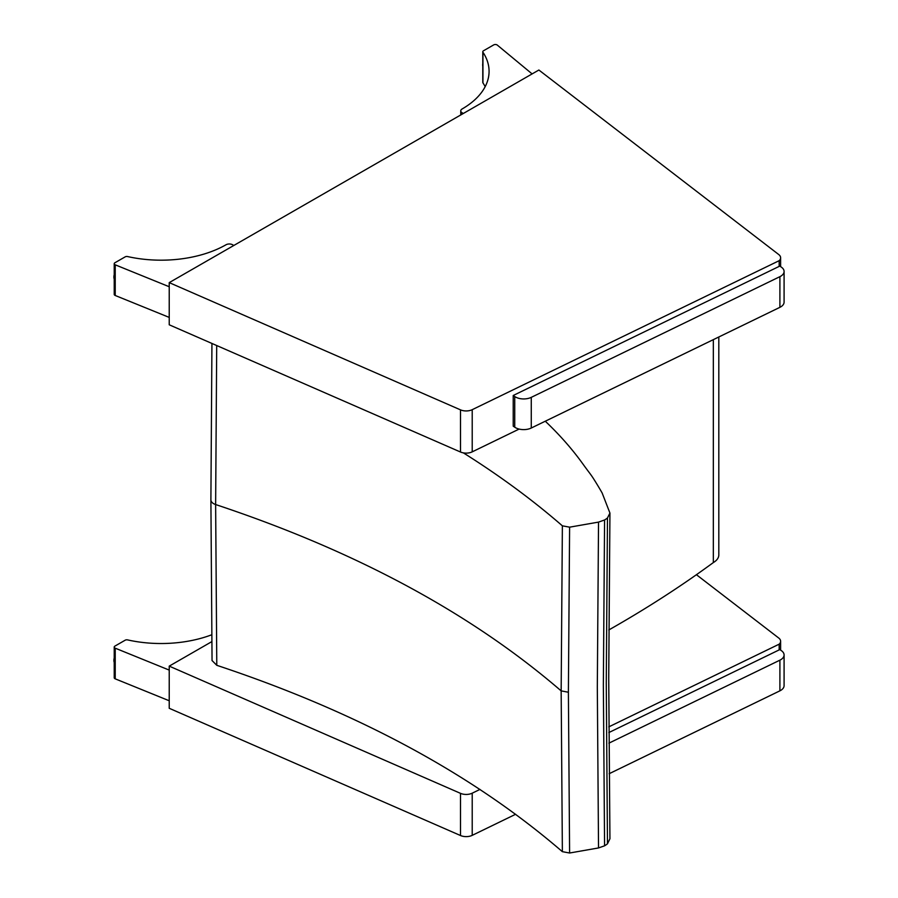 <?xml version="1.0" encoding="UTF-8"?>
<svg xmlns="http://www.w3.org/2000/svg" width="898" height="898" viewBox="0 0 898 898"><rect width="100%" height="100%" fill="white"/><g stroke="black" fill="none" stroke-linecap="round" stroke-linejoin="round"><path stroke-width="1.35" d="M713.326 339.646L713.326 562.575A1221.841 705.424 180 0 1 608.822 629.958M718.815 336.986L718.815 554.908A18.779 10.843 180 0 1 713.326 562.575M463.368 452.873C499.67 475.693 532.671 500.018 562.373 525.824L569.601 527.171L598.528 522.108L604.579 519.976A32.631 18.836 0 0 0 607.475 517.966L609.933 513.072L608.721 678.08L609.933 838.754L607.475 843.806A32.631 18.836 180 0 1 604.579 845.815L598.528 847.948L569.601 853.01L562.373 851.674C472.281 774.02 357.078 711.901 216.788 665.306L212.051 660.535M216.788 665.306L215.632 504.541L216.71 345.528M562.373 525.824L561.16 690.888L562.373 851.674M569.601 527.171L568.389 692.235L569.601 853.01M609.933 513.072L602.143 492.98A790.577 456.431 -0 0 0 593.668 478.915A187.918 108.49 -0 0 0 589.425 472.819A893.824 516.047 180 0 1 583.094 464.244L582.982 464.086C572.329 449.236 559.757 434.946 545.288 421.218M598.528 522.108L597.316 687.183L598.528 847.948M607.475 517.966L606.262 683.041L607.475 843.806M604.579 519.976L603.355 685.051L604.579 845.815M460.506 793.349L460.506 835.522A9.395 5.422 -0 0 0 472.213 835.353L472.213 793.181A9.395 5.422 180 0 1 460.506 793.349L169.228 666.125L211.793 641.643M460.506 835.522L169.228 708.286L169.228 666.125M515.632 814.273L472.213 835.353M608.822 726.864L779.172 644.169L779.172 649.894M472.213 793.181L479.981 789.409M696.421 574.709L778.734 638.029A9.395 5.422 180 0 1 780.62 641.284A9.395 5.422 180 0 1 779.172 644.169M608.855 732.566L779.823 649.58L781.327 650.612A11.741 6.78 180 0 1 784.089 654.979A11.741 6.78 180 0 1 779.902 660.165L608.911 743.162M609.147 773.728L779.902 690.831A11.741 6.78 -0 0 0 784.089 685.645L784.089 654.979M460.506 409.858L460.506 452.02A9.395 5.422 -0 0 0 472.213 451.851L472.213 409.679A9.395 5.422 180 0 1 460.506 409.858L169.228 282.623L538.879 70.022L778.734 254.538A9.395 5.422 180 0 1 780.62 257.782A9.395 5.422 180 0 1 779.172 260.678L779.172 266.392M460.506 452.02L169.228 324.795L169.228 282.623M519.123 429.076L472.213 451.851M472.213 409.679L779.172 260.678M514.734 427.201A11.741 6.78 -0 0 0 531.268 428.02L779.902 307.329A11.741 6.78 -0 0 0 784.089 302.143L784.089 271.477A11.741 6.78 180 0 1 779.902 276.663L531.268 397.354A11.741 6.78 180 0 1 514.734 396.534L514.734 427.201L513.218 426.157L513.218 395.49L779.823 266.077L781.327 267.121A11.741 6.78 180 0 1 784.089 271.477M513.218 395.49L514.734 396.534M169.228 700.766L115.225 678.843L115.225 648.176A2.346 1.358 180 0 1 114.226 647.065A2.346 1.358 180 0 1 114.922 646.1L125.148 640.218A2.346 1.358 180 0 1 127.651 639.915A92.359 53.319 180 0 0 211.703 634.796M114.226 647.065L114.226 677.732A2.346 1.358 -0 0 0 115.225 678.843M115.225 648.176L169.228 670.099M482.787 51.747L482.787 82.414A2.346 1.358 -0 0 0 482.944 82.897L482.944 52.23A2.346 1.358 180 0 1 482.787 51.747A2.346 1.358 180 0 1 483.483 50.782L493.709 44.9A2.346 1.358 180 0 1 497.29 45.08L532.121 73.917M482.944 52.23A92.359 53.319 180 0 1 489.073 71.335A92.359 53.319 180 0 1 462.133 108.972A4.636 2.672 -0 0 0 460.753 110.881A4.636 2.672 -0 0 0 462.144 112.789L463.323 113.474M462.144 112.789L462.144 114.158M485.178 86.668A92.359 53.319 -0 0 0 482.944 82.897M169.228 317.409L115.225 295.487L115.225 264.82A2.346 1.358 180 0 1 114.226 263.72A2.346 1.358 180 0 1 114.922 262.755L125.148 256.873A2.346 1.358 180 0 1 127.651 256.57A92.359 53.319 180 0 0 226.015 244.772A4.636 2.672 -0 0 1 232.638 244.795L233.817 245.48M114.226 263.72L114.226 294.387A2.346 1.358 -0 0 0 115.225 295.487M115.225 264.82L169.228 286.743M210.895 499.726A9.395 5.422 0 0 0 210.895 499.838A9.395 5.422 0 0 0 215.632 504.541C355.9 551.148 471.08 613.267 561.16 690.888L568.389 692.235M779.902 660.165L779.902 690.831M531.268 428.02L531.268 397.354M779.902 276.663L779.902 307.329M114.226 662.376A6.746 3.906 -59.9 0 1 114.226 658.425M114.226 658.054A6.174 3.57 120.1 0 0 113.911 660.322M482.787 66.284A6.746 3.906 -59.9 0 1 482.675 65.15A6.746 3.906 -59.9 0 1 482.787 63.881M482.787 63.466A6.174 3.57 120.1 0 0 482.675 64.678M114.226 279.031A6.746 3.906 -59.9 0 1 114.226 275.08M114.226 274.698A6.174 3.57 120.1 0 0 113.911 276.977M212.051 660.636L210.895 499.838L211.939 343.44M780.62 650.13L780.62 641.284M780.62 266.627L780.62 257.782M114.226 662.533L114.226 657.662M460.753 110.881L460.753 114.955M482.787 66.643L482.787 62.882M114.226 279.188L114.226 274.317"/></g></svg>
